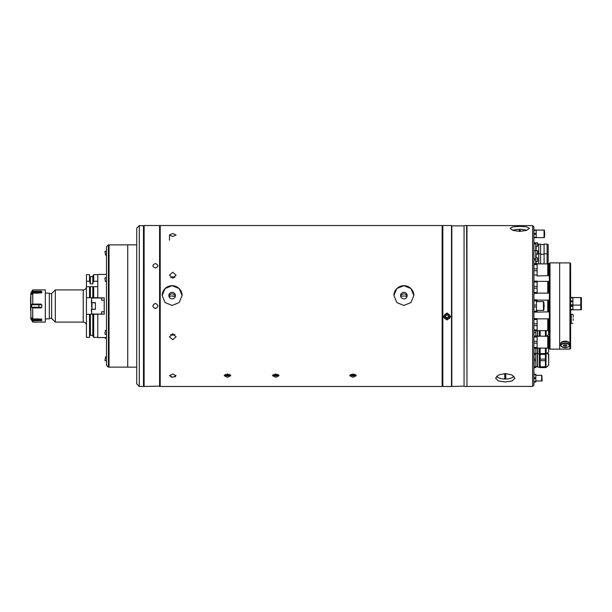 <?xml version="1.0" encoding="UTF-8"?>
<svg xmlns="http://www.w3.org/2000/svg" width="612" height="612" viewBox="0 0 612 612"><rect width="100%" height="100%" fill="white"/><g stroke="black" fill="none" stroke-linecap="round" stroke-linejoin="round"><path stroke-width="0.92" d="M106.473 274.459L97.782 274.459L97.782 297.822L104.216 297.822L104.216 314.178L92.121 313.987L100.353 314.178M106.473 337.541L97.782 337.541L97.782 314.178M101.646 297.822L101.646 300.232L104.216 300.232L104.216 314.178M104.216 297.822L104.216 300.232M100.353 313.987L101.646 314.178M91.662 309.351L91.662 313.535L91.341 309.351L95.464 309.351L95.464 302.649L91.341 302.649L91.662 298.465L91.662 302.649M91.662 313.535L92.121 313.987M101.646 313.857L101.646 311.768L104.216 311.768M100.353 297.822L101.646 298.143M100.353 298.013L92.121 298.013L91.662 298.465M92.121 298.013L97.782 297.822M91.601 306.933L91.601 304.133M92.81 335.368L90.392 335.368L90.392 314.27L86.453 314.27L86.453 286.691A3.221 3.221 0 0 1 83.232 289.904L55.325 289.904L55.325 322.096L83.232 322.096L83.232 289.904M86.453 297.73L89.513 297.73L89.513 286.691L86.453 286.691L86.453 281.268L89.513 281.268L90.392 283.869L92.81 283.869L92.81 276.15L93.69 274.62L93.69 281.268L97.782 281.268M86.453 325.309A3.221 3.221 0 0 0 83.232 322.096M51.622 318.393L49.327 318.393L49.327 293.607L51.622 293.607L51.622 318.393L55.325 322.096M51.622 293.607L55.325 289.904M49.327 293.607L49.327 318.393M45.655 318.875L49.052 318.875M45.655 293.125L49.052 293.125M97.782 314.27L89.513 314.27L89.513 337.38L86.453 337.38L86.453 314.27M97.782 337.38L93.69 337.38L93.69 314.27M92.81 297.73L92.81 286.691L89.513 286.691L90.392 286.691L90.392 297.73L93.69 297.73L93.69 286.691L92.81 286.691L97.782 286.691M86.453 281.268L86.453 274.62L89.513 274.62L89.513 281.268M90.392 283.234L90.392 276.632L92.81 276.632M92.81 283.234L93.69 281.268M93.69 297.73L97.782 297.73M89.513 297.73L90.392 297.73L89.513 297.73M93.69 337.38L92.81 335.85L92.81 314.27M30.852 310.139L30.852 310.582M30.852 293.163L30.868 318.906L30.852 293.163L30.6 310.513M30.852 301.418L30.852 301.861M30.6 301.938L30.6 310.062M30.6 297.424L30.6 301.487M31.901 317.689L32.061 319.824L31.648 318.921L38.893 318.921L41.792 320.527L32.78 320.803L32.78 322.096L45.334 322.096L45.334 289.904L32.78 289.904L32.78 291.197L32.061 292.176L38.893 292.176L41.019 291.197L32.673 291.251L32.78 289.904M41.019 291.197L41.792 291.473L41.019 291.197L40.094 291.916M41.662 292.957L41.792 291.473L38.893 293.079L39.099 292.169M38.893 293.133L31.648 293.079L31.717 294.433L32.78 293.133L41.769 292.842M41.792 304.738L41.019 304.072L32.061 304.072L31.648 304.768L31.648 307.232L41.792 307.262L41.792 304.738L31.648 304.768M41.792 307.262L41.019 307.928L32.673 307.928L32.78 318.867L32.061 317.896M41.769 319.158L32.78 318.867M38.893 318.867L38.893 319.824L41.019 320.803L41.792 320.527L41.662 319.043M30.868 318.906L32.78 322.096M38.893 319.824L32.061 319.824L32.78 320.803M31.648 307.232L32.673 307.928L32.673 318.814M31.648 293.079L32.061 292.176M30.868 293.094L32.673 289.973M45.334 289.904L45.334 322.096M30.852 314.721L30.852 318.837M41.792 320.527L41.318 319.892M40.346 319.227L39.91 319.066M41.356 292.069L41.792 291.473M32.673 293.186L32.78 304.072L32.78 293.133M155.394 303.422C158.715 305.143 158.715 306.857 155.394 308.578C152.074 306.864 152.074 305.143 155.394 303.422C158.715 305.136 158.715 306.857 155.394 308.578C152.074 306.857 152.074 305.143 155.394 303.422M155.394 263.558C158.715 265.019 158.715 266.511 155.394 268.018C152.074 266.511 152.074 265.027 155.394 263.558C158.715 265.019 158.715 266.503 155.394 268.018C152.074 266.511 152.074 265.019 155.394 263.558M136.728 244.846L127.717 244.846L127.717 367.154L136.728 367.154M159.579 386.47L159.579 225.53L144.126 225.53L144.126 386.47L159.9 386.141L159.9 225.859L160.222 386.47L160.222 225.53L442.178 225.53L442.178 386.47L160.222 386.47M144.126 386.47L144.126 225.53M160.222 225.53L159.579 225.53M172.133 305.472L165.072 302.527L162.149 295.497L165.079 288.543L172.133 285.689L179.186 288.543L182.108 295.497L179.186 302.527L172.133 305.472M403.874 305.472L396.813 302.527L393.899 295.497L396.821 288.543L403.874 285.689L410.927 288.543L413.85 295.497L410.935 302.527L403.874 305.472M353.017 377.267L349.735 375.684L353.017 373.986L356.306 375.684L353.017 377.267M275.775 377.267L272.485 375.684L275.775 373.986L279.057 375.684L275.775 377.267M227.496 377.267L224.206 375.684L227.496 373.986L230.778 375.684L227.496 377.267M172.775 236.553L169.493 234.954L172.775 233.47L176.057 234.954L172.775 236.553M172.775 278.269L169.493 275.209L172.775 272.202L176.057 275.209L172.775 278.269M172.775 339.798L169.493 336.791L172.775 333.731L176.057 336.791L172.775 339.798M172.775 377.267L169.493 375.684L172.775 373.986L176.057 375.684L172.775 377.267M442.178 225.53L442.82 225.53L442.82 386.47L442.499 225.859L442.178 386.47M170.962 377.015L171.513 377.153M170.679 334.443A3.282 3.029 180 0 0 174.871 334.443M174.871 277.557A3.282 3.029 0 0 0 170.679 277.557M400.738 296.529A9.976 9.976 0 0 1 407.018 296.529M175.269 296.529L172.133 296.024A9.976 9.976 0 0 1 175.269 296.529M413.85 295.542A9.976 9.891 -0 0 0 403.874 285.689A9.976 9.891 -0 0 0 393.899 295.542M403.874 292.329A3.282 3.251 -0 0 0 400.592 295.581A3.282 3.251 -0 0 0 403.874 298.84A3.282 3.251 -0 0 0 407.156 295.581A3.282 3.251 -0 0 0 403.874 292.329M407.064 296.338A3.282 3.251 -0 0 0 400.684 296.338M182.108 295.542A9.976 9.891 -0 0 0 172.133 285.689A9.976 9.891 -0 0 0 162.157 295.542M172.133 292.329A3.282 3.251 -0 0 0 168.851 295.581A3.282 3.251 -0 0 0 172.133 298.84A3.282 3.251 -0 0 0 175.415 295.581A3.282 3.251 -0 0 0 172.133 292.329M175.323 296.338A3.282 3.251 -0 0 0 168.935 296.338M168.989 296.529A9.976 9.976 0 0 1 172.133 296.024M174.917 376.9L175.506 376.579M143.805 225.889L139.299 225.568L139.299 386.432L143.483 386.432L143.483 225.568M139.299 386.432L136.728 383.862L136.728 228.138L139.299 225.568M225.56 374.766L225.56 374.322L225.56 374.766L227.496 375.324L227.496 373.986M229.423 374.766L229.423 374.322L229.423 374.766L227.496 375.324M224.581 374.919A3.244 1.622 180 0 0 227.496 375.829A3.244 1.622 180 0 0 230.41 374.919M351.089 374.766L351.089 374.322L351.089 374.766L353.017 375.324L353.017 373.986M354.952 374.766L354.952 374.322L354.952 374.766L353.017 375.324M350.102 374.919A3.244 1.622 180 0 0 353.017 375.829A3.244 1.622 180 0 0 355.932 374.919M272.86 374.919A3.244 1.622 180 0 0 275.775 375.829L275.775 375.829A3.244 1.622 180 0 0 278.69 374.919M273.839 374.766L273.839 374.322L273.839 374.766L275.775 375.324L275.775 373.986M277.703 374.766L277.703 374.322L277.703 374.766L275.775 375.324M106.473 365.226L106.473 246.774L108.4 244.846L108.4 367.154L106.473 365.226M108.4 367.154L109.043 367.154L109.043 244.846L108.4 244.846M127.717 244.877L109.043 244.877M127.717 367.123L109.043 367.123M106.473 255.059L105.608 255.212L104.943 251.41L106.473 251.142M106.473 356.941L105.608 356.788L104.943 360.59L106.473 360.858M106.473 334.389L105.103 334.267L104.943 333.295L105.448 330.419L106.473 330.511M106.473 281.489L105.448 281.581L104.943 278.705L105.103 277.733L106.473 277.611M104.943 337.541L105.08 338.145L105.348 337.541M447.005 320L443.463 316.503L447.005 312.984L450.547 316.503L447.005 320M451.832 386.141L451.832 225.859L464.064 225.859L464.064 386.141L451.511 386.47L451.511 225.53L442.82 225.53M451.511 386.47L442.82 386.47M443.486 316.129A3.542 3.511 180 0 0 450.524 316.121M464.064 386.141L464.064 225.859M466.964 386.141L466.642 225.53L464.386 225.53M466.642 386.47L464.386 386.47M447.005 313.535A2.739 2.716 -0 0 1 449.743 316.251A2.739 2.716 -0 0 1 447.005 318.967A2.739 2.716 -0 0 1 444.266 316.251A2.739 2.716 -0 0 1 447.005 313.535M448.497 316.289L447.754 315.012L446.255 315.012L445.513 316.289L446.255 317.574L447.754 317.574L448.497 316.289M448.435 316.19L447.754 317.574M505.26 381.972L498.436 380.993L495.605 378.262L498.436 375.011L505.26 373.511L512.091 375.011L514.922 378.262L512.091 380.993L505.26 381.972M519.749 231.397L512.917 230.387L510.094 228.337L512.917 226.853L519.749 226.402L526.572 226.853L529.403 228.337L526.58 230.387L519.749 231.397M532.624 386.401L532.624 225.598L466.964 225.598L466.964 386.401L532.624 386.401L533.909 385.116L533.909 226.884L532.624 225.598M535.821 380.978L541.612 380.978L541.612 375.309L535.821 375.309M533.909 378.545L535.821 378.545L535.821 382.01L533.909 382.01M535.821 374.284L533.909 374.284L535.821 374.284L535.821 377.749L533.909 377.749M533.909 374.682L535.821 374.682M533.909 381.605L535.821 381.605M542.133 380.978L541.842 375.309L542.133 380.978M537.114 275.683L537.114 274.995L537.114 275.905L547.763 275.683L547.763 263.902L537.114 263.902M537.114 263.673L533.909 263.673L537.114 263.673L537.114 274.995L533.909 274.995M533.909 270.703L537.114 270.703M533.909 268.875L537.114 268.875M533.909 264.583L537.114 264.583M548.65 274.887L548.65 263.902L548.161 263.902L548.161 275.683L548.65 275.683L548.65 274.887M537.114 311.89L537.114 311.202L537.114 312.112L547.763 311.89L547.763 300.11L537.114 300.11M533.909 299.888L537.114 299.888L537.114 301.594M537.114 310.406L536.433 312.112L533.909 312.112M537.114 299.888L536.433 299.888L536.433 300.798L537.114 300.798M548.65 311.103L548.65 300.11L548.161 300.11L548.161 311.89L548.65 311.89L548.65 311.103M537.114 348.098L547.763 348.098L547.763 336.317L537.114 336.095L537.114 337.005L537.114 336.317M533.909 337.005L537.114 337.005L537.114 348.327L533.909 348.327M533.909 341.297L537.114 341.297M533.909 343.125L537.114 343.125M533.909 347.417L537.114 347.417M548.65 347.31L548.65 336.317L548.161 336.317L548.161 348.098L548.65 348.098L548.65 347.31M537.114 330.633L547.763 330.633L547.763 318.852L537.114 318.852M537.114 318.63L533.909 318.63L537.114 318.63L537.114 330.863L533.909 330.863M533.909 319.541L537.114 319.541M533.909 323.832L537.114 323.832M533.909 325.653L537.114 325.653M533.909 329.945L537.114 329.945M548.65 329.845L548.65 318.852L548.161 318.852L548.161 330.633L548.65 330.633L548.65 329.845M537.114 293.148L547.763 293.148L547.763 281.367L537.114 281.367M537.114 281.137L533.909 281.137L537.114 281.137L537.114 293.37L533.909 293.37M533.909 282.055L537.114 282.055M533.909 286.347L537.114 286.347M533.909 288.168L537.114 288.168M533.909 292.459L537.114 292.459M548.65 292.36L548.65 281.367L548.161 281.367L548.161 293.148L548.65 293.148L548.65 292.36M548.712 324.261L548.712 329.126L548.712 324.261M548.712 333.984L548.712 329.126L548.712 333.984M545.43 336.317L540.151 336.049L540.151 330.633M545.43 330.633L545.43 336.049M539.379 330.633L539.379 336.317M534.115 336.852L535.837 336.852L534.115 336.852L534.115 336.049L535.837 336.049L535.837 330.863L535.837 335.873L537.451 335.873L537.451 330.633M537.611 330.633L537.611 336.302L539.379 336.302M535.837 332.668L533.909 332.668M548.712 354.455L548.712 355.029L548.712 354.455M534.047 352.986L533.909 355.74M540.151 366.817L540.151 367.613L545.43 367.613L545.43 366.817L540.151 366.817L540.151 360.682L545.43 360.682L545.43 359.091L540.151 359.091L540.151 354.386L545.43 354.386L545.43 359.091M540.151 360.682L540.151 359.091M548.712 355.029L548.712 359.887L548.712 355.029M548.712 364.744L548.712 359.887L548.712 364.744M545.43 360.682L545.43 366.817M539.379 348.098L539.379 367.514L540.151 367.514M535.837 366.634L537.451 366.634L537.451 353.407L535.837 353.407M535.837 348.327L535.837 367.613L534.115 367.613L534.115 360.682L535.837 360.682M535.837 366.817L534.115 366.817M535.837 359.091L534.115 359.091L534.115 360.682M534.115 359.091L534.077 353.277M537.611 348.098L537.611 367.062L539.379 367.062M548.712 341.802L548.712 346.66L548.712 341.802M548.712 351.525L548.712 346.66L548.712 351.525M545.43 354.386L545.43 353.591L540.151 353.591L540.151 348.098M540.151 354.386L540.151 353.591M545.43 348.098L545.43 353.591M540.151 354.294L539.187 354.096L539.187 348.098M537.451 348.098L537.451 353.407M535.837 353.591L534.115 353.591L534.115 354.386L535.837 354.386M534.115 353.591L534.016 348.327M537.611 353.843L539.187 353.843M526.802 230.303A9.012 2.333 -0 0 0 525.938 230.066A26.041 26.041 0 0 0 513.552 230.066A9.012 2.333 -0 0 0 512.695 230.303M520.231 231.397L520.231 229.393A4.819 1.247 -0 0 0 519.749 229.393A4.819 1.247 -0 0 0 519.267 229.393L519.267 231.397M496.646 376.242A9.012 3.947 180 0 0 505.26 379.035A9.012 3.947 180 0 0 513.873 376.242M505.749 374.024A4.819 2.111 180 0 0 505.26 374.008A4.819 2.111 180 0 0 504.778 374.024L504.778 378.231A4.819 2.111 180 0 0 505.26 378.239A4.819 2.111 180 0 0 505.749 378.231L505.749 374.024M533.909 250.522L535.775 250.522L535.775 244.28L535.775 246.361L537.512 246.361L537.512 242.819L537.703 245.511M533.909 258.647L535.775 258.647L535.775 250.522L537.703 250.729L537.703 253.881L537.703 250.729M533.909 259.993L535.775 259.993M535.775 263.673L535.775 260.498L535.775 261.385L537.512 261.385L537.512 257.843L537.703 260.421M547.105 263.902L547.105 244.089L544.083 244.089L544.083 263.902M548.199 263.902L548.199 244.57L547.105 244.57M540.603 263.902L540.603 244.15L538.736 244.15L538.736 263.902M533.909 243.737L535.775 243.737M533.909 242.857L535.775 242.857M537.703 258.822L537.703 258.035M537.512 257.843L535.775 257.843L535.775 260.498M537.703 252.305L537.703 251.494M537.703 243.981L537.703 243.01M537.512 242.819L535.775 242.819L536.097 244.57M536.211 237.624L544.068 237.624L544.068 230.089L536.211 230.089M533.909 229.99L536.211 229.99L536.211 237.716L533.909 237.716M533.909 230.395L536.211 230.395M533.909 233.455L536.211 233.455M533.909 234.251L536.211 234.251M533.909 237.318L536.211 237.318M544.711 233.853L544.351 230.089L544.351 237.624L544.711 233.853M536.433 310.406L543.464 310.406L543.464 301.594L536.433 301.594M533.909 300.798L536.433 300.798L536.433 311.202L533.909 311.202M533.909 305.09L536.433 305.09M533.909 306.91L536.433 306.91M544.144 306L543.762 301.594L543.762 310.406L544.144 306M548.712 348.488L549.362 348.488L549.362 263.512L548.199 263.512M549.362 348.488L550.004 349.131L550.004 262.869L549.362 263.512M550.004 349.131L559.659 349.131L559.659 262.869L550.004 262.869M569.956 262.9L570.598 263.543L570.598 348.45L569.956 349.1L569.956 262.9L559.659 262.9M570.598 279.149L570.598 278.276M570.598 327.718L570.598 326.732M569.956 349.1L559.659 349.1M573.176 317.215L573.176 314.637M572.855 314.316L571.248 314.316L571.248 323.327L572.855 323.327M573.176 318.821L573.176 320.428M571.248 314.507L570.598 314.507M571.248 323.136L570.598 323.136M572.901 309.764L580.765 309.764L580.765 297.57L572.901 297.57M570.598 297.478L572.901 297.478L572.901 309.863L570.598 309.863M570.598 305.197L572.901 305.197M570.598 304.799L572.901 304.799M570.598 301.731L572.901 301.731M570.598 300.936L572.901 300.936M570.598 297.876L572.901 297.876M581.4 305.105L581.4 297.57L581.4 309.764L581.048 305.105M570.598 309.465L572.901 309.465M570.598 306.398L572.901 306.398M570.598 305.602L572.901 305.602M569.03 346.4A4.506 2.257 180 0 0 569.634 345.275L569.634 343.883A4.506 2.257 180 0 0 566.299 341.703A4.506 2.257 180 0 0 561.227 342.758A4.506 2.257 180 0 0 560.623 343.883L560.623 345.275A4.506 2.257 180 0 0 561.587 346.667M566.743 345.091L565.128 344.625L563.522 345.091L563.522 346.017L565.128 346.484L566.743 346.017L566.743 345.091L566.743 346.017M563.522 345.091L563.522 346.017M565.128 344.625L565.128 346.484M569.435 343.217A4.315 2.157 180 0 0 567.286 341.458A4.315 2.157 180 0 0 560.822 343.217M95.464 302.779L91.984 302.779L91.984 309.221L91.601 308.83M32.673 320.749L32.673 322.027M38.893 304.072L38.893 307.928M447.005 318.684A2.417 2.394 180 0 0 449.422 316.289A2.417 2.394 180 0 0 447.005 313.902A2.417 2.394 180 0 0 444.587 316.289A2.417 2.394 180 0 0 447.005 318.684M548.712 334.091L548.505 330.633M545.95 336.317L545.95 330.633M546.164 330.633L546.164 336.317M548.712 364.851L548.505 353.874L547.518 352.986M546.164 348.098L545.95 367.514L545.95 348.098M548.712 351.625L548.505 348.098M536.097 254.072L536.097 257.843M536.097 261.385L536.097 263.673M536.097 246.361L536.097 250.53M535.806 254.072L537.512 254.072L537.512 250.53M569.634 345.275A4.506 2.257 180 0 0 566.299 343.103A4.506 2.257 180 0 0 561.227 344.151A4.506 2.257 180 0 0 560.623 345.275C562.933 348.09 565.717 348.519 568.961 346.568L569.634 345.275M568.755 346.599A4.185 2.088 180 0 0 567.225 343.745A4.185 2.088 180 0 0 561.502 344.51A4.185 2.088 180 0 0 563.04 347.364A4.185 2.088 180 0 0 568.755 346.599M91.984 302.779L91.601 303.17M95.464 309.221L91.984 309.221M97.782 274.62L93.69 274.62M169.493 240.141L169.493 234.954M106.473 338.283L105.08 338.145M449.743 316.251C449.575 317.903 448.665 318.806 447.005 318.967C445.345 318.806 444.434 317.903 444.266 316.251M548.161 273.656L547.763 273.656M548.161 265.929L547.763 265.929M548.161 309.863L547.763 309.863M548.161 302.137L547.763 302.137M548.161 346.071L547.763 346.071M548.161 338.344L547.763 338.344M548.161 328.606L547.763 328.606M548.161 320.879L547.763 320.879M548.161 291.121L547.763 291.121M548.161 283.394L547.763 283.394M548.505 323.679L548.712 324.161M548.505 334.565L546.554 336.317M548.505 353.874L548.712 354.348M548.505 364.76L548.712 364.278M548.712 354.922L547.204 353.277M545.95 367.514L545.43 367.514M548.505 365.326L546.164 367.43M548.505 341.221L548.712 341.695M548.505 352.107L545.43 354.294M538.736 254.255L535.775 253.934M547.105 253.773L544.083 253.773M548.199 254.255L547.105 254.255M544.083 254.255L540.603 254.255M540.603 253.842L538.736 253.842M538.736 244.57L537.703 244.57M544.083 244.57L540.603 244.57M580.765 305.105L572.901 305.105"/></g></svg>
